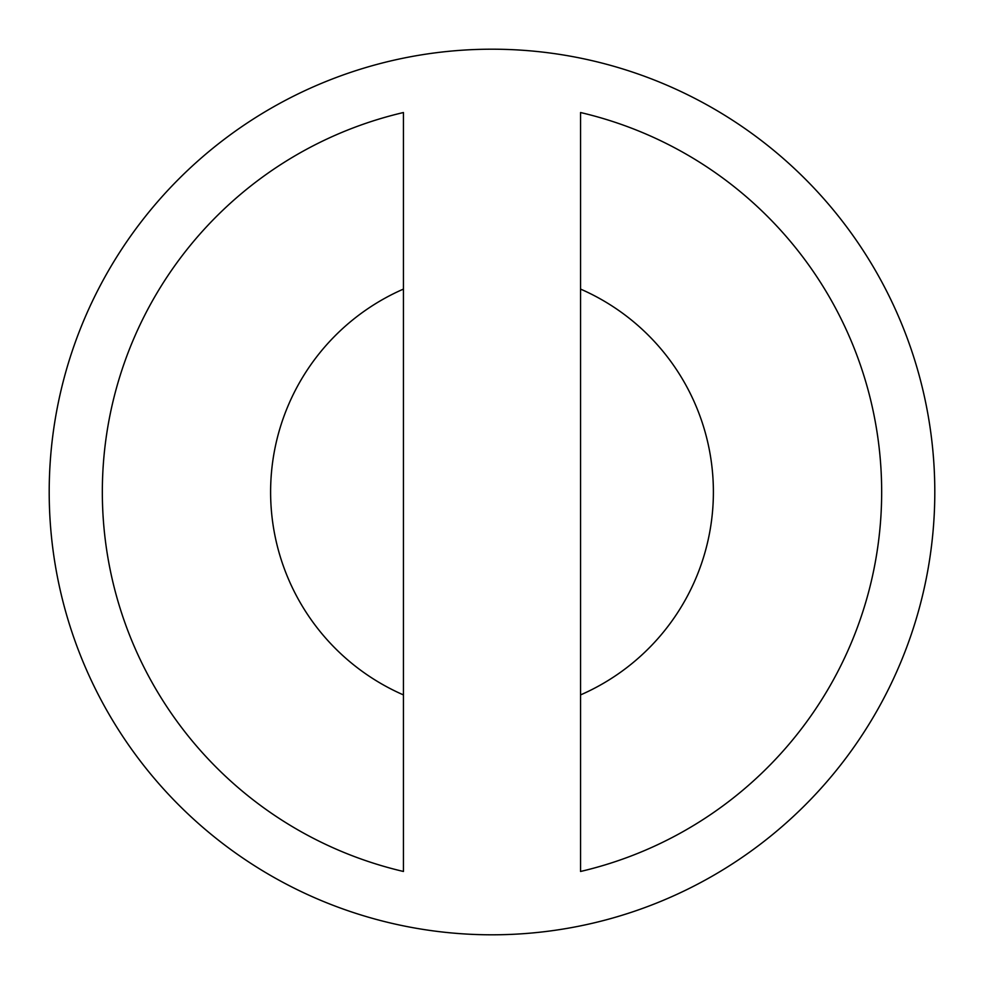 <?xml version="1.0" encoding="UTF-8"?>
<svg xmlns="http://www.w3.org/2000/svg" width="984" height="984" viewBox="0 0 984 984"><rect width="100%" height="100%" fill="white"/><g stroke="black" fill="none" stroke-linecap="round" stroke-linejoin="round"><path stroke-width="1.48" d="M49.2 492A442.8 442.8 0 0 1 713.4 108.523A442.8 442.8 0 0 1 713.4 875.477A442.8 442.8 0 0 1 49.2 492M403.44 694.913L403.44 289.087A221.4 221.4 0 0 0 403.44 694.913L403.44 871.467A389.664 389.664 0 0 1 403.44 112.533L403.44 289.087M580.56 694.913L580.56 289.087A221.4 221.4 0 0 1 580.56 694.913L580.56 871.467A389.664 389.664 0 0 0 580.56 112.533L580.56 289.087"/></g></svg>
